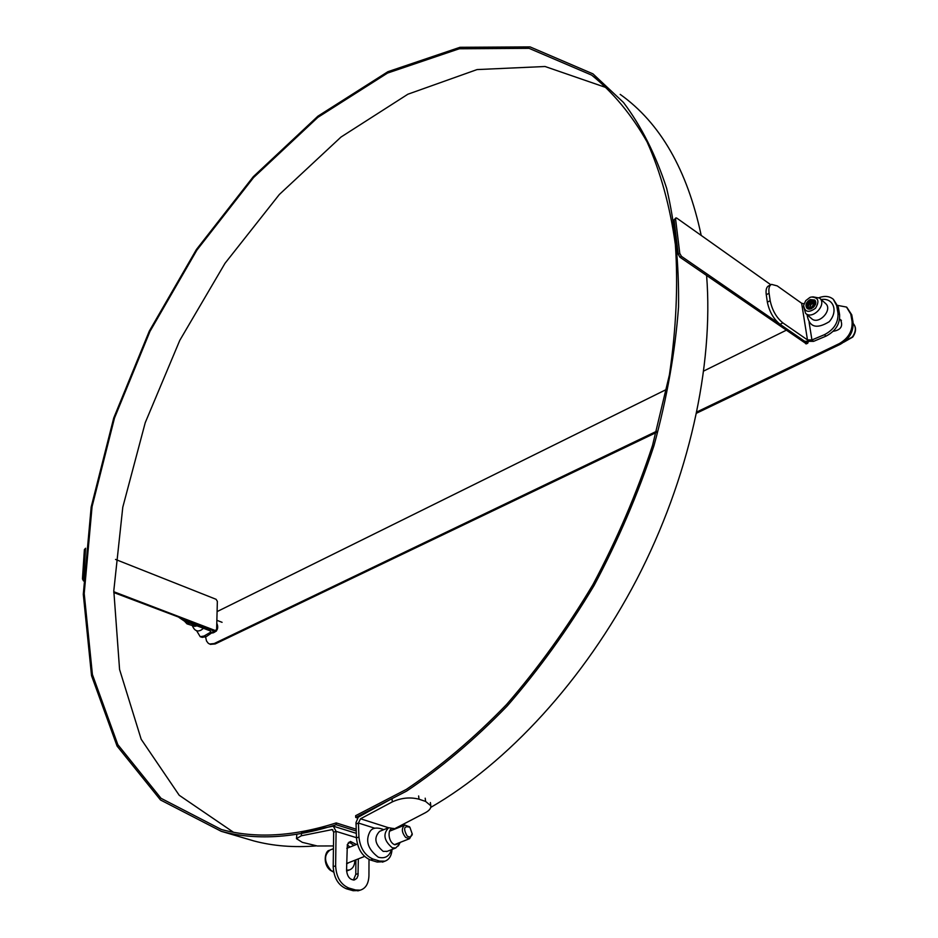 <?xml version="1.0" encoding="UTF-8"?>
<svg xmlns="http://www.w3.org/2000/svg" width="938" height="938" viewBox="0 0 938 938"><rect width="100%" height="100%" fill="white"/><g stroke="black" fill="none" stroke-linecap="round" stroke-linejoin="round"><path stroke-width="1.41" d="M336.203 822.919C293.746 836.485 255.488 838.689 221.438 829.532L161.031 798.308L117.825 744.643L92.405 674.516L84.209 593.555L92.065 506.649L114.506 418.02L149.986 331.372L196.898 250.106L253.53 177.599L317.9 117.332L387.546 73.07L459.303 48.764L529.067 48.342L591.655 75.11C613.018 92.334 631.462 114.565 647.009 141.79C660.54 171.783 670.002 206.09 675.383 244.701C678.174 285.433 676.181 328.816 669.415 374.837L652.567 445.292C636.902 492.907 617.052 539.315 592.992 584.515C566.88 628.249 538.049 668.266 506.497 704.59C473.936 738.194 440.555 766.452 406.342 789.386L355.654 815.673L355.725 817.444L406.611 791.086C440.966 768.093 474.499 739.73 507.2 706.009C538.893 669.556 567.853 629.386 594.094 585.476C618.271 540.089 638.227 493.482 653.974 445.667C667.012 397.97 675.196 351.75 678.537 307.007C679.112 263.848 675.149 224.299 666.66 188.362C655.814 154.958 641.44 126.337 623.524 102.512L592.945 73.844L530.064 46.9L459.983 47.299L387.898 71.698L317.935 116.16L253.307 176.672L196.441 249.473L149.33 331.055L113.709 418.055L91.174 507.048L83.294 594.317L91.525 675.63L117.074 746.062L160.504 799.973L221.239 831.314C255.347 840.46 293.664 838.267 336.179 824.713L336.203 822.919L356.147 829.192M357.624 818.053L355.725 817.444M607.332 87.996L545.048 66.504L477.067 69.576L407.854 94.234L341.01 137.042L279.336 194.494L225.003 263.32L179.779 340.377L145.238 422.686L122.784 507.224L113.803 590.706L119.572 669.462L141.181 739.261L179.217 795.272L233.374 832.194M430.753 807.395C507.27 763.321 584.268 680.038 636.761 579.414C688.996 478.661 713.783 365.996 706.607 275.561M701.202 235.426C687.296 169.966 660.293 122.948 620.194 94.375M244.63 838.209L253.846 840.929C273.204 846.064 294.086 847.706 316.469 845.877M356.206 830.986L336.179 824.713M808.146 342.288L807.149 342.991L681.469 256.367L679.78 253.424L675.583 219L675.935 217.909L676.79 218.132L770.848 284.789M675.841 217.968L674.07 219.855L678.244 254.268L679.933 257.2L806.387 343.859M770.93 284.718L768.785 285.82C766.463 286.864 765.619 289.83 766.264 294.72L767.354 302.142C769.348 311.639 773.569 319.026 780.017 324.29L804.652 341.268L813.563 341.362L826.015 336.132C835.594 331.126 840.12 323.927 839.58 314.535L838.326 307.172L833.436 299.398M839.58 314.535L837.974 313.081C838.513 322.473 833.988 329.684 824.396 334.702L811.933 339.943L807.466 339.896L782.855 322.883C776.406 317.607 772.173 310.208 770.18 300.711L769.078 293.289C768.433 288.388 769.266 285.422 771.587 284.39L777.239 285.902L801.638 303.244L804.007 303.771M837.974 313.081L836.719 305.718L838.326 307.172M819.062 297.674C824.76 295.622 829.497 296.15 833.272 299.257L836.719 305.718M810.209 299.644L814.688 299.996C816.201 306.351 813.645 309.13 807.032 308.344C805.027 305.155 806.082 302.259 810.209 299.644M807.512 308.696C806.094 305.483 807.278 302.74 811.1 300.453L815.145 300.488M807.641 308.766C806.34 305.554 807.571 302.845 811.311 300.641L815.228 300.606M808.228 309.001C807.454 305.87 808.779 303.349 812.191 301.438L815.521 301.157M808.38 309.048C807.724 305.952 809.06 303.466 812.402 301.614L815.579 301.309M809.084 309.165L810.737 304.264L813.293 302.411L815.767 301.977M809.26 309.177L810.995 304.393L815.79 302.153M810.115 309.13L814.372 303.396L815.826 302.997M810.338 309.094L814.583 303.584L815.802 303.209M811.452 308.766L815.568 304.334M811.452 318.545L811.558 318.627C818.651 325.486 833.261 309.657 825.522 303.455L819.706 298.19M809.846 297.487L811.276 297.018C818.335 297.323 819.753 301.075 815.509 308.25C808.662 313.14 804.71 312.166 803.632 305.342L805.683 300.711L809.846 297.487M812.754 296.818L819.613 298.096C827.363 304.299 812.695 320.21 805.601 313.351L803.585 306.55M807.032 308.344C804.956 305.167 806 302.247 810.162 299.597L814.688 299.996M115.526 559.435L216.08 599.3L217.358 601.364L216.631 629.457L215.259 630.524L113.779 591.714M113.768 592.535L215.189 630.934M85.581 548.249L84.385 549.609L82.45 578.887L83.494 580.927M83.552 579.391L85.569 548.331M202.151 637.336L206.219 636.679L204.085 636.011L200.228 636.726L196.523 630.559M204.085 636.011L210.417 632.306L210.909 631.637L209.995 630.793L184.094 620.909L185.806 620.065L211.707 629.961L213.536 631.637L213.559 630.664M206.219 636.679L213.536 631.637M179.041 617.474L184.094 620.909M194.658 626.314L197.074 625.857M186.111 621.683L184.352 621.003L187.014 623.864L194.776 626.35M189.734 623.067L187.014 623.864M370.533 860.029L373.019 859.056C364.847 855.491 360.157 848.128 358.926 836.977L358.422 823.025L360.544 818.78L392.33 801.873L391.955 798.625L358.257 817.186L356.018 822.579L356.452 837.974C357.671 849.125 362.373 856.476 370.533 860.029L377.193 862.045L383.595 861.694M373.019 859.056L379.679 861.072L377.193 862.045M392.037 849.441C391.592 855.702 389.223 859.618 384.943 861.166L379.679 861.072M392.33 801.873C401.288 797.816 410.187 796.925 419.028 799.211L425.606 801.427L430.8 805.754C431.187 808.239 429.323 810.596 425.195 812.812L394.558 828.77M358.328 858.88L358.011 875.611L356.85 878.308L354.4 879.973C349.874 879.891 347.259 876.643 346.556 870.218L347.341 844.54L350.484 841.445L356.358 844.493M353.392 880.067L355.783 874.38L355.901 859.841M354.048 845.419L349.077 842.113M369.009 859.454L368.939 875.658C368.611 883.655 365.703 888.485 360.227 890.162L355.596 889.986L348.901 888.063C340.74 884.604 336.308 877.206 335.628 865.856L336.085 831.361L333.271 826.155L301.579 832.44L301.297 835.793L332.345 829.567M355.596 889.986L353.145 890.713L358.937 890.549M353.145 890.713L346.45 888.802L348.901 888.063M335.628 865.856L333.189 866.618C333.869 877.956 338.29 885.355 346.45 888.802M333.189 866.618L333.67 832.147L332.263 829.544M333.482 845.935L317.349 845.994L302.306 842.336L296.49 838.678L301.297 835.793M350.777 842.5L348.162 843.028M388.015 827.961L379.62 831.338C373.652 837.646 374.848 844.329 383.232 851.399L387.23 851.329M400.198 842.371L399.74 843.262L394.921 844.786C387.206 842.254 387.066 825.463 394.746 828.84L395.074 828.981M398.92 844.81L395.684 848.011L392.319 847.823C383.935 840.718 382.716 834.011 388.66 827.703L394.488 828.746M409.472 826.812L404.888 825.041C401.265 828.055 401.534 832.205 405.708 837.505L409.625 838.666L412.228 833.694M407.069 835.934C403.059 828.453 403.997 825.557 409.894 827.257L412.204 833.905C411.442 837.048 409.73 837.716 407.069 835.934M349.03 862.55L346.626 863.863M333.436 848.644L333.283 859.9M346.579 871.027L347.681 870.628M349.897 847.084L347.259 844.751M346.556 870.171L349.393 869.96C352.876 868.647 354.705 865.411 354.869 860.252M810.373 308.754L815.45 304.686M839.616 319.119L840.436 319.553C843.356 326.072 840.929 330 833.155 331.325M840.964 319.987L840.296 319.729M216.784 623.207C218.812 628.061 217.44 631.333 212.668 633.009L210.417 632.306L210.464 631.016M210.475 644.336L215.201 643.949L656.272 432.512M656.623 431.257L214.157 643.562L209.631 644.019L208.259 643.269L206.536 641.029L205.574 637.019M696.664 413.142L840.366 344.258C849.441 338.935 853.662 331.571 853.041 322.18L851.763 314.851L846.838 307.301M837.892 305.448L846.51 307.066L850.789 314.136L852.067 321.476C852.689 330.868 848.456 338.231 839.381 343.566L696.922 411.923M217.088 611.599L666.672 389.34M703.781 370.991L786.126 330.293M807.149 342.991L805.648 343.73M679.933 257.2L681.469 256.367M674.07 219.855L675.583 219M679.78 253.424L678.244 254.268M824.396 334.702L826.015 336.132M809.084 322.203L811.933 339.943L813.563 341.362M807.466 339.896L801.638 303.244M770.18 300.711L767.354 302.142M780.017 324.29L782.855 322.883M766.264 294.72L769.078 293.289M215.259 630.524L214.345 630.969M83.353 578.394L82.45 578.887M84.385 549.609L85.288 549.105M358.926 836.977L356.452 837.974M374.743 828.207L358.422 823.025L355.959 824.033M360.544 818.78L388.555 827.738M419.028 799.211L418.629 795.963M425.195 798.191L425.606 801.427M355.783 874.38L358.222 873.641M356.452 837.681L336.085 831.361L333.67 832.147M332.978 829.978L331.524 829.52M333.67 871.965L330.915 870.358C324.091 861.823 323.774 855.069 329.988 850.063L333.424 848.679M843.731 342.229L852.736 337.07C856.288 331.818 856.453 327.292 853.217 323.504C856.253 327.128 856.007 331.583 852.454 336.871L843.919 342.089M229.107 637.289L226.973 638.309M215.201 643.949L214.157 643.562M839.381 343.566L840.366 344.258M850.789 314.136L851.763 314.851M853.041 322.18L852.067 321.476M596.826 79.003L591.655 75.11M253.846 840.929L221.239 831.314M806.305 343.894L807.806 343.167M821.184 299.527C833.272 297.487 838.678 311.053 829.204 321.722C816.423 329.531 809.048 327.174 807.079 314.664M805.601 313.351L811.558 318.627M216.01 630.535L215.095 630.981M200.228 636.726L202.362 637.394M203.476 628.308L201.342 629.937C197.39 632.165 194.377 630.711 192.325 625.564M384.943 861.166L382.47 862.128M430.39 802.529L430.8 805.754M357.788 890.889L360.227 890.162M333.447 826.214L356.288 833.343M296.771 835.336L296.525 838.302M391.451 849.664C389.317 856.406 384.943 858.927 378.342 857.226C368.271 849.594 365.328 841.363 369.537 832.522C371.589 827.797 376.349 826.847 383.83 829.649M399.74 843.262L398.345 845.9M395.684 848.011L386.597 851.575M346.626 863.499L364.577 856.417M394.511 844.622L409.625 838.666M346.779 848.339L357.413 844.083M389.411 831.256L404.466 825.217M409.894 827.257L409.261 826.601M412.204 833.905L412.169 834.961M333.705 872.141L330.387 870.335C322.262 863.98 325.216 850.614 329.226 850.379M349.393 869.96L346.814 870.956M841.421 320.526L839.604 319.225M222.072 622.316L216.866 620.299M216.326 631.168L215.412 630.828M230.232 636.75L226.726 638.426M209.631 644.019L210.675 644.418"/></g></svg>
